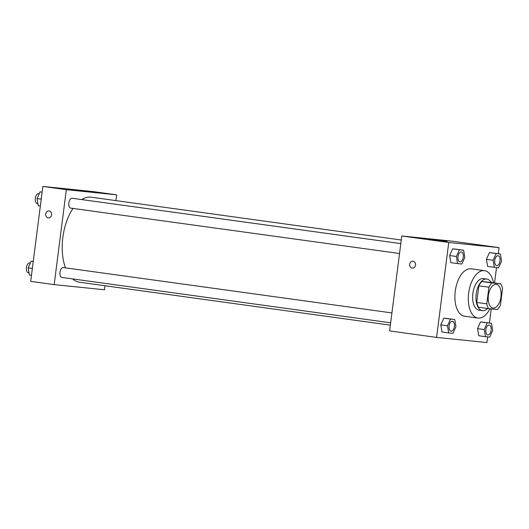 <?xml version="1.0" encoding="UTF-8"?>
<svg xmlns="http://www.w3.org/2000/svg" width="529" height="529" viewBox="0 0 529 529"><rect width="100%" height="100%" fill="white"/><g stroke="black" fill="none" stroke-linecap="round" stroke-linejoin="round"><path stroke-width="0.79" d="M500.956 296.868A11.969 6.322 -82.1 0 1 493.028 308.076A11.969 6.322 -82.1 0 1 488.406 295.361A11.969 6.322 -82.1 0 1 496.301 284.371A11.969 6.322 -82.1 0 1 500.956 296.868M500.732 283.822L491.897 282.916A15.447 8.16 -82.1 0 0 488.915 287.201L486.786 303.851A15.447 8.16 -82.1 0 0 488.604 308.625L497.432 309.531A15.447 8.16 -82.1 0 0 500.414 305.246L502.55 288.596A15.447 8.16 -82.1 0 0 500.732 283.822L490.667 282.426L481.833 281.527L491.897 282.916M481.833 281.527A15.447 8.16 -82.1 0 0 478.851 285.805L476.722 302.462A15.447 8.16 -82.1 0 0 478.54 307.237L488.604 308.625M491.15 282.499A15.956 8.431 97.9 0 0 486.786 279.028A15.956 8.431 97.9 0 0 476.252 293.681A15.956 8.431 97.9 0 0 482.422 310.635A15.956 8.431 97.9 0 0 482.574 310.655A15.956 8.431 97.9 0 0 487.566 308.48M479.221 310.192A15.956 8.431 -82.1 0 1 479.069 310.173A15.956 8.431 -82.1 0 1 472.9 293.218A15.956 8.431 -82.1 0 1 483.433 278.565L486.786 279.028M476.722 302.462L486.786 303.851M478.851 285.805L488.915 287.201M489.953 308.764A23.931 12.643 -82.1 0 1 477.978 318.074A23.931 12.643 -82.1 0 1 468.72 292.643A23.931 12.643 -82.1 0 1 484.524 270.663A23.931 12.643 -82.1 0 1 493.517 282.823M477.978 318.074L464.561 316.223A23.931 12.643 -82.1 0 1 455.304 290.791A23.931 12.643 -82.1 0 1 471.101 268.811L484.524 270.663M498.305 253.689L499.078 247.632L448.744 242.467L436.584 337.403L486.918 342.567L487.645 336.907M489.424 322.994L491.229 308.896M494.555 282.969L496.519 267.601M491.481 323.272L480.53 321.916L477.528 328.621L478.758 335.756L485.47 336.682L489.709 337.118L492.711 330.413L491.481 323.272L487.242 322.842L484.233 329.547L485.47 336.682M454.735 319.509L443.785 318.147L440.783 324.852L442.013 331.994L448.724 332.92L452.963 333.349L455.965 326.644L454.735 319.509L450.496 319.073L447.488 325.778L448.724 332.92M463.609 250.204L452.665 248.842L449.657 255.547L450.893 262.688L461.837 264.05L464.846 257.345L463.609 250.204L459.37 249.767L456.368 256.472L457.598 263.614M500.355 253.973L489.411 252.611L486.402 259.316L487.639 266.457L498.582 267.813L501.591 261.108L500.355 253.973L496.123 253.536L493.114 260.242L494.344 267.383M413.056 261.194A3.491 2.962 95.9 0 1 415.556 265.009A3.491 2.962 95.9 0 1 412.256 268.124A3.491 2.962 95.9 0 1 409.671 264.355A3.491 2.962 95.9 0 1 412.97 261.181A3.491 2.962 95.9 0 1 413.056 261.194M499.078 247.632L452.116 241.145L401.782 235.987L448.744 242.467M401.782 235.987L389.615 330.923L436.584 337.403M412.97 261.181A3.491 2.962 -84.1 0 0 409.671 264.355A3.491 2.962 -84.1 0 0 412.263 268.124M447.104 241.35L428.768 238.916L447.104 241.35M390.356 325.143L79.548 282.235A42.915 22.674 -82.1 0 1 72.539 278.895M65.477 267.859A42.915 22.674 -82.1 0 1 73.009 208.433M81.73 199.572A42.915 22.674 -82.1 0 1 91.286 197.211L401.266 240.007M390.66 322.816L61.926 277.434A4.986 2.632 -82.1 0 1 59.995 272.131A4.986 2.632 -82.1 0 1 63.288 267.555L391.923 312.923M399.534 253.51L70.8 208.128A4.986 2.632 -82.1 0 1 68.876 202.825A4.986 2.632 -82.1 0 1 72.162 198.249L400.803 243.618M105.02 285.753L104.504 289.773L54.17 284.615L30.689 281.368L42.849 186.433L66.33 189.673L54.17 284.615M115.924 200.61L116.664 194.837L66.33 189.673M116.664 194.837L93.183 191.597L42.849 186.433M85.017 191.174L69.835 189.362L85.017 191.174M51.591 214.814A3.491 2.962 95.9 0 1 48.298 217.882A3.491 2.962 95.9 0 1 45.706 214.106A3.491 2.962 95.9 0 1 49.012 210.939A3.491 2.962 95.9 0 1 51.591 214.814M49.012 210.939A3.491 2.962 -84.1 0 0 45.706 214.106A3.491 2.962 -84.1 0 0 48.298 217.882M42.122 192.093L40.059 191.882L37.056 198.587L38.286 205.728L40.343 206.006M37.056 198.587L41.216 199.162M40.059 191.882L42.115 192.166M37.916 203.586L37.255 203.493A4.986 2.632 -82.1 0 1 35.331 198.196A4.986 2.632 -82.1 0 1 38.617 193.621L39.245 193.707M33.248 261.399L31.185 261.187L28.176 267.892L29.406 275.027L31.462 275.311M28.176 267.892L32.342 268.468M31.185 261.187L33.234 261.471M29.042 272.891L28.381 272.799A4.986 2.632 -82.1 0 1 26.45 267.502A4.986 2.632 -82.1 0 1 29.743 262.92L30.365 263.006M496.671 265.618L496.698 265.618A4.986 2.632 -82.1 0 1 496.671 265.618A4.986 2.632 -82.1 0 1 494.741 260.314A4.986 2.632 -82.1 0 1 498.034 255.738A4.986 2.632 -82.1 0 1 498.047 255.738A4.986 2.632 -82.1 0 1 499.998 260.949A4.986 2.632 -82.1 0 1 496.698 265.618A4.986 2.632 -82.1 0 1 494.767 260.321A4.986 2.632 -82.1 0 1 498.06 255.738L498.034 255.738M493.65 253.047L489.411 252.611L486.402 259.316L493.114 260.242M486.402 259.316L487.639 266.457M489.411 252.611L496.123 253.536M459.952 261.848L459.926 261.848A4.986 2.632 -82.1 0 1 459.926 261.848A4.986 2.632 -82.1 0 1 457.995 256.545A4.986 2.632 -82.1 0 1 461.288 251.969A4.986 2.632 -82.1 0 1 461.301 251.969L461.314 251.969A4.986 2.632 -82.1 0 1 463.252 257.18A4.986 2.632 -82.1 0 1 459.952 261.848A4.986 2.632 -82.1 0 1 458.021 256.552A4.986 2.632 -82.1 0 1 461.314 251.969M456.904 249.278L452.665 248.842L449.657 255.547L456.368 256.472M449.657 255.547L450.893 262.688M452.665 248.842L459.37 249.767M487.791 334.917L487.817 334.923A4.986 2.632 -82.1 0 1 487.791 334.917A4.986 2.632 -82.1 0 1 485.867 329.62A4.986 2.632 -82.1 0 1 489.153 325.044A4.986 2.632 -82.1 0 1 489.166 325.044L489.18 325.044A4.986 2.632 -82.1 0 1 491.124 330.255A4.986 2.632 -82.1 0 1 487.817 334.923A4.986 2.632 -82.1 0 1 485.893 329.627A4.986 2.632 -82.1 0 1 489.18 325.044M484.769 322.346L480.53 321.916L477.528 328.621L484.233 329.547M477.528 328.621L478.758 335.756M480.53 321.916L487.242 322.842M451.045 331.154L451.072 331.154A4.986 2.632 -82.1 0 1 451.045 331.154A4.986 2.632 -82.1 0 1 449.121 325.851A4.986 2.632 -82.1 0 1 452.407 321.275A4.986 2.632 -82.1 0 1 452.421 321.275A4.986 2.632 -82.1 0 1 454.378 326.486A4.986 2.632 -82.1 0 1 451.072 331.154A4.986 2.632 -82.1 0 1 449.147 325.857A4.986 2.632 -82.1 0 1 452.434 321.275L452.407 321.275M448.023 318.584L443.785 318.147L440.783 324.852L447.488 325.778M440.783 324.852L442.013 331.994M443.785 318.147L450.496 319.073M479.069 310.173L482.422 310.635"/></g></svg>
